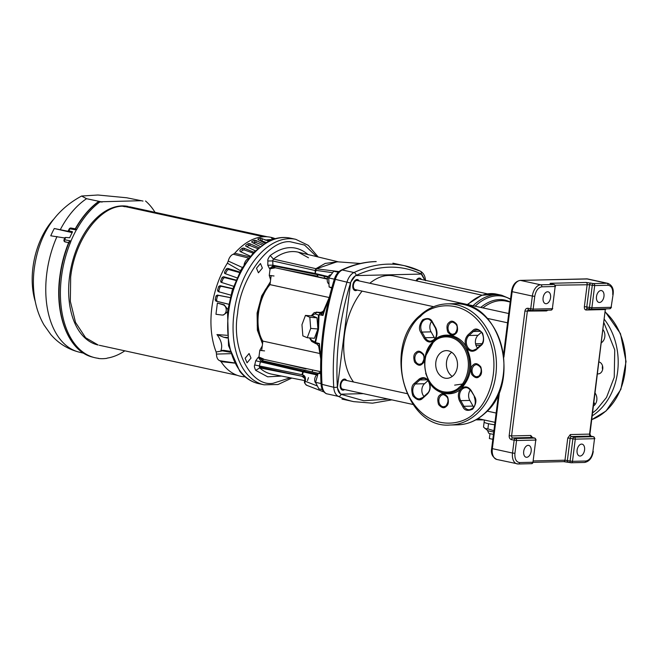 <?xml version="1.0" encoding="UTF-8"?>
<svg xmlns="http://www.w3.org/2000/svg" width="659" height="659" viewBox="0 0 659 659"><rect width="100%" height="100%" fill="white"/><g stroke="black" fill="none" stroke-linecap="round" stroke-linejoin="round"><path stroke-width="0.99" d="M316.633 256.615L304.557 245.074L290.108 241.721C268.641 239.835 240.115 278.856 237.602 313.536L237.602 313.544C231.218 348.685 250.618 386.94 272.983 383.316L290.248 377.764M268.04 241.482C275.544 237.718 282.991 236.614 290.372 238.146A74.451 45.125 102.3 0 0 228.599 311.962A74.451 45.125 102.3 0 0 258.674 383.637C251.326 381.965 245.024 377.862 239.761 371.322L228.533 345.646L227.536 311.666L232.223 290.314L241.235 269.366L253.814 252.232L268.114 241.441M359.155 280.94A5.626 3.41 102.3 0 0 357.491 279.581A5.626 3.41 102.3 0 0 352.829 285.158A5.626 3.41 102.3 0 0 355.102 290.578A5.626 3.41 102.3 0 0 357.178 290.042M421.463 279.482A5.626 3.41 102.3 0 0 419.799 278.131A5.626 3.41 102.3 0 0 416.01 280.8M346.585 380.474A5.626 3.41 102.3 0 0 344.921 379.123A5.626 3.41 102.3 0 0 340.25 384.699A5.626 3.41 102.3 0 0 342.523 390.112A5.626 3.41 102.3 0 0 344.599 389.576M337.062 261.771L316.402 268.79L315.677 270.305L332.63 272.711M338.438 261.87L298.346 252.208A62.416 37.827 102.3 0 0 273.469 259.102L316.312 268.781L339.023 271.59M317.407 385.985L305.257 381.289C304.54 382.928 305.059 384.238 306.806 385.218M323.973 391.957L306.295 385.128C304.507 383.167 303.972 381.858 304.68 381.182L304.755 380.853C304.903 378.925 304.68 377.722 304.087 377.245L304.483 377.739M267.867 260.989C267.505 259.901 268.287 258.081 270.215 255.535L273.469 259.102L272.702 260.626L272.966 265.832L269.531 268.625L267.801 265.223L267.867 260.989L272.686 260.923L315.669 270.627M337.746 261.821L325.2 263.419L315.9 268.699L315.2 270.248L315.142 273.469L315.488 274.152L317.234 274.605L315.142 273.469L272.62 265.157L267.801 265.223M317.885 374.37L303.494 371.124L304.96 370.622L303.247 371.066L302.728 371.767L316.757 374.93M302.959 371.824L303.494 371.124L302.819 371.791M256.499 268.229L260.453 263.509L262.373 268.089L258.427 272.81L256.499 268.229M245.132 358.232L249.086 353.512L251.005 358.092L247.059 362.821L245.132 358.232M305.092 380.951L305.331 380.951C305.768 377.747 305.043 375.787 303.156 375.078L303.437 376.857L302.572 376.363M303.156 375.078L302.028 374.707L302.728 371.767L260.404 361.849L259.399 366.099L259.728 367.895L302.102 376.264M316.312 268.781L315.233 273.493M302.028 374.707L254.728 364.979L255.733 360.728L260.404 361.849L262.447 360.695L263.542 358.998L258.946 357.038L262.447 360.695L305.389 370.35M304.763 378.455L302.283 376.495L304.804 378.258M270.61 279.82L269.251 275.454L270.091 268.781L275.058 267.875L274.383 266.211L269.531 268.625M262.521 343.874L257.364 330.175L257.092 313.083L261.697 295.883L270.355 281.854M304.812 380.605L271.78 374.164A62.416 37.827 102.3 0 1 259.728 367.895L255.708 370.358C254.382 367.598 254.061 365.803 254.728 364.979M255.733 360.728L258.336 357.219L260.923 361.148L303.247 371.066M258.336 357.219L258.946 357.038L259.786 350.366L262.266 345.909M274.029 275.981L269.251 275.454M259.786 350.366L264.564 350.893M546.072 303.725A6.063 3.674 102.3 0 0 550.504 298.099A6.063 3.674 102.3 0 0 548.115 291.83A6.063 3.674 102.3 0 0 547.58 291.78A6.063 3.674 102.3 0 0 543.156 297.407A6.063 3.674 102.3 0 0 545.537 303.675A6.063 3.674 102.3 0 0 546.072 303.725M526.673 457.288A6.063 3.674 102.3 0 0 531.096 451.662A6.063 3.674 102.3 0 0 528.716 445.393A6.063 3.674 102.3 0 0 528.18 445.344A6.063 3.674 102.3 0 0 523.757 450.97A6.063 3.674 102.3 0 0 526.137 457.239A6.063 3.674 102.3 0 0 526.673 457.288M599.476 302.481A6.063 3.674 102.3 0 0 603.899 296.855A6.063 3.674 102.3 0 0 601.519 290.586A6.063 3.674 102.3 0 0 600.983 290.537A6.063 3.674 102.3 0 0 596.56 296.155A6.063 3.674 102.3 0 0 598.94 302.432A6.063 3.674 102.3 0 0 599.476 302.481M580.077 456.044A6.063 3.674 102.3 0 0 584.5 450.418A6.063 3.674 102.3 0 0 582.119 444.15A6.063 3.674 102.3 0 0 581.584 444.1A6.063 3.674 102.3 0 0 577.16 449.726A6.063 3.674 102.3 0 0 579.541 455.995A6.063 3.674 102.3 0 0 580.077 456.044M550.809 310.092A1.73 1.359 -91.3 0 0 552.366 308.684L555.166 286.5A1.73 1.359 -91.3 0 0 554.038 284.499L551.352 283.914A1.73 1.046 -77.7 0 1 551.501 283.93A1.73 1.046 -77.7 0 1 551.649 283.98M533.493 460.938L564.969 460.204L567.77 438.021L570.34 434.561L589.566 434.108L605.3 309.549L586.073 310.002C584.813 309.812 584.245 308.692 584.368 306.641L587.169 284.457A1.73 1.359 -91.3 0 0 586.04 282.456L593.561 283.576A1.73 1.359 88.7 0 1 594.69 285.578L592.276 285.306L589.476 307.489L591.889 307.761A1.73 1.359 88.7 0 1 590.324 309.17A1.73 1.046 102.3 0 1 590.176 309.162L609.806 308.75A1.73 1.359 -91.3 0 0 611.115 307.308L613.101 294.441L611.115 307.308L591.889 307.761L594.69 285.578L608.043 285.265A1.73 1.359 -91.3 0 0 606.906 283.263L586.724 278.872L520.503 280.413L540.693 284.812L554.038 284.499A1.73 1.046 -77.7 0 1 554.194 284.515L550.883 283.807M609.55 308.725A1.73 1.359 -91.3 0 0 609.806 308.75L611.486 307.234M584.278 462.429A1.73 1.359 -91.3 0 0 585.835 461.012L572.49 461.325L575.291 439.141L594.517 438.696L592.894 451.489L594.517 438.696A1.73 1.359 -91.3 0 0 593.388 436.695L574.162 437.139A1.73 1.359 88.7 0 1 575.291 439.141L572.877 438.878L570.076 461.053L572.49 461.325A1.73 1.359 88.7 0 1 570.925 462.733A1.73 1.046 -77.7 0 1 570.776 462.725A1.73 1.046 -77.7 0 1 570.233 462.256A1.73 1.046 -77.7 0 1 570.076 461.053L564.969 460.204A1.73 1.359 -91.3 0 1 563.404 461.613L568.231 462.148A1.73 1.046 -77.7 0 1 568.083 462.132A1.73 1.046 -77.7 0 1 567.383 460.468L570.183 438.284L567.77 438.021M531.409 463.656A1.73 1.359 -91.3 0 0 532.966 462.247L535.767 440.064A1.73 1.359 -91.3 0 0 534.638 438.062L515.412 438.515A1.73 1.359 88.7 0 1 516.549 440.517L511.442 439.66A1.73 1.046 -77.7 0 1 512.727 437.93A1.73 1.359 88.7 0 1 511.59 435.929L530.816 435.475L532.53 437.584M547.942 310.191L546.558 310.924L524.918 311.106C525.347 309.079 526.384 308.14 528.04 308.28L533.139 309.129A1.73 1.359 88.7 0 1 531.582 310.546A1.73 1.046 -77.7 0 1 531.426 310.529A1.73 1.046 -77.7 0 1 530.89 310.059A1.73 1.046 -77.7 0 1 530.726 308.865L532.348 296.064L512.158 291.665L503.896 357.12M475.543 343.734L481.91 343.71M480.395 345.365A2.595 1.573 102.3 0 1 480.123 345.407L475.913 345.176M454.652 385.128L463.854 383.826M451.67 352.285A13.855 10.898 -91.3 0 0 446.398 364.485A13.855 10.898 -91.3 0 0 452.239 376.421A13.855 10.898 -91.3 0 1 450.904 352.919A13.855 10.898 -91.3 0 1 451.67 352.285M484.381 420.022L484.126 422.065A11.903 1.376 7.2 0 0 488.467 423.696A11.903 1.376 7.2 0 0 488.591 423.721A11.903 1.376 7.2 0 0 488.714 423.753A11.903 1.376 7.2 0 0 494.67 424.775M484.126 422.131L483.508 427.073L487.602 430.484A7.562 0.873 7.2 0 0 490.304 431.34A7.562 0.873 7.2 0 0 493.756 431.95M484.884 428.49L487.874 428.918L488.533 423.729M487.503 430.409L488.632 433.078A6.063 0.7 7.2 0 0 490.906 433.877A6.063 0.7 7.2 0 0 493.459 434.339M487.874 428.918L493.921 430.689M482.001 295.174L393.827 275.964A59.516 36.072 102.3 0 0 388.571 275.47A59.516 36.072 102.3 0 0 369.814 283.255M362.096 291.113A59.516 36.072 102.3 0 0 353.521 381.981M489.999 433.663L489.382 438.548L492.833 439.298M413.02 404.478L342.729 389.164A4.654 2.825 -77.7 0 1 340.901 384.354A4.654 2.825 -77.7 0 1 344.303 380.029A4.654 2.825 -77.7 0 1 344.715 380.07L406.875 393.604M433.647 306.699L355.308 289.631A4.654 2.825 -77.7 0 1 353.471 284.812A4.654 2.825 -77.7 0 1 356.873 280.487A4.654 2.825 -77.7 0 1 357.285 280.528L508.723 313.519M416.645 280.94A4.654 2.825 -77.7 0 1 419.182 279.037A4.654 2.825 -77.7 0 1 419.594 279.078L487.388 293.84M424.816 280.215A80.53 48.807 102.3 0 0 421.669 274.062L355.629 275.602A80.53 48.807 102.3 0 0 350.72 282.225L337.392 387.747A80.53 48.807 102.3 0 0 340.654 394.181L363.331 393.654M320.628 372.228L318.215 373.258L315.554 382.335L318.857 388.859L322.408 389.626M320.661 373.793L318.215 373.258M321.032 383.53L315.554 382.335M328.462 300.891A58.503 35.462 102.3 0 0 322.992 315.439L320.595 313.453L323.289 311.567L322.992 315.439L319.038 314.705L318.536 329.179L315.521 342.556L319.442 343.57L316.748 343.907L318.692 346.181L320.76 358.998M331.864 287.555L329.113 286.962L331.716 288.074M338.331 272.241L333.718 271.236L328.742 277.95L329.113 286.962M334.335 279.169L328.742 277.95M317.885 374.378A4.654 2.825 102.3 0 0 314.854 378.357A4.654 2.825 102.3 0 0 315.999 383.208M308.478 377.656L307.44 380.638M331.065 274.819A4.654 2.825 102.3 0 0 330.769 274.803A4.654 2.825 102.3 0 0 327.399 278.946A4.654 2.825 102.3 0 0 328.989 283.881M312.135 371.824L312.794 369.93M259.325 366.948L305.035 376.899M319.038 314.705L320.258 313.387L319.038 314.705M311.509 315.883L315.051 313.832L318.462 314.977L318.042 329.03L315.051 342.005L316.814 343.957M320.867 356.181A58.503 35.462 102.3 0 1 319.442 343.57L318.865 346.568M327.465 278.633L324.401 278.065L324.212 276.179M261.689 350.464L262.875 341.098C254.044 327.432 257.661 298.791 270.001 284.639L271.154 275.544M320.628 371.692L260.659 358.628M321.823 313.429L322.943 312.366M315.051 313.832L316.847 312.242L321.534 313.404M323.141 311.666L320.076 312.498L322.004 313.404M307.234 337.729L314.425 338.289L317.902 328.973L317.012 317.811L312.638 315.966L305.447 315.406L301.962 324.722L302.86 335.884L307.234 337.729L310.71 328.413L309.821 317.251L317.012 317.811M316.411 343.825L315.051 342.005L311.707 340.299L309.788 337.927M300.339 272.826L327.391 278.988M262.875 341.098L319.566 353.446M270.001 284.639L329.179 297.522M327.366 279.119L272.216 267.101M316.238 312.127L319.961 312.415C321.839 312.226 323.108 311.534 323.775 310.34M317.902 328.973L310.71 328.413M309.821 317.251L305.447 315.406M593.471 406.018A8.221 6.475 -91.3 0 0 594.212 405.442A8.221 6.475 -91.3 0 0 595.662 393.975L595.118 393.011M597.54 373.859A6.063 4.77 -91.3 0 0 598.174 373.9A6.063 4.77 -91.3 0 0 600.835 372.788A6.063 4.77 -91.3 0 0 602.705 366.659A6.063 4.77 -91.3 0 0 599.047 361.931M601.461 342.779L602.219 342.095A8.221 6.475 -91.3 0 0 603.109 329.772M603.982 322.869L614.748 349.921L614.246 377.261L606.519 397.435L596.609 409.676L592.606 412.921M425.294 356.568L434.545 340.028C443.35 330.991 460.567 335.011 466.448 347.466C473.582 363.068 471.86 376.742 461.267 388.489L460.822 388.884C452.008 397.912 434.8 393.901 428.918 381.437L425.681 373.373M420.22 316.658L420.516 316.386C430.426 304.516 464.488 295.43 485.106 330.283C504.736 366.033 487.19 404.074 475.155 412.237L474.851 412.526C464.933 424.396 430.879 433.482 410.26 398.629C390.622 362.878 408.176 324.829 420.203 316.666L420.22 316.658M453.005 375.787A13.855 10.898 -91.3 0 0 456.934 360.16A13.855 10.898 -91.3 0 0 446.291 350.629A13.855 10.898 -91.3 0 0 440.22 353.166A13.855 10.898 -91.3 0 0 436.291 368.793A13.855 10.898 -91.3 0 0 446.934 378.324A13.855 10.898 -91.3 0 0 453.005 375.787M470.328 390.021A8.221 6.475 -91.3 0 0 469.834 400.433L473.03 406.084A8.221 6.475 -91.3 0 0 473.796 407.221M431.579 321.452A8.221 6.475 -91.3 0 0 431.077 331.864L434.273 337.515A8.221 6.475 -91.3 0 0 435.039 338.652M461.267 388.489C458.153 391.932 457.544 396.018 459.438 400.738L462.865 406.809C464.513 410.549 467.791 411.323 472.692 409.132C476.136 404.206 476.795 400.079 474.678 396.743L471.259 390.663C468.36 386.52 465.032 385.795 461.267 388.489M481.441 332.227L478.063 335.283A8.221 6.475 -91.3 0 0 477.487 348.001M424.034 356.659A6.063 4.77 -91.3 0 0 424.108 359.559M448.054 399.148A6.063 4.77 -91.3 0 0 448.12 402.039M481.227 369.114A6.063 4.77 -91.3 0 0 481.292 372.014M457.214 326.633A6.063 4.77 -91.3 0 0 457.28 329.525M427.897 380.688L424.52 383.744A8.221 6.475 -91.3 0 0 423.943 396.463M68.206 230.864L69.244 228.928A1.73 1.73 0 0 1 71.065 228.055A1.73 1.087 100.2 0 0 70.933 228.039A1.73 1.087 100.2 0 0 69.953 228.805A83.858 50.825 102.3 0 0 68.89 230.798L68.445 231.35L54.277 228.508L72.136 232.627M69.244 228.928A1.73 0.601 28.7 0 1 69.953 228.805L76.32 229.958A84.146 51.007 102.3 0 0 70.983 240.98L70.785 241.729L69.459 241.441A83.915 50.858 102.3 0 0 60.117 276.673A83.915 50.858 102.3 0 0 92.705 357.137L94.064 357.499A83.973 50.9 102.3 0 0 98.43 358.315L98.858 358.537A84.146 51.007 102.3 0 0 106.758 358.356L107.244 358.109A83.973 50.9 102.3 0 0 124.831 350.827M122.417 206.193L124.773 206.704A70.884 42.959 102.3 0 1 125.572 206.671L263.649 236.754L125.581 206.671A70.884 42.959 102.3 0 1 126.38 206.671L124.024 206.152A70.884 42.967 102.3 0 0 122.417 206.185C99.369 206.481 74.755 240.189 70.67 277.035L70.34 301.328L75.538 322.44L85.621 337.729L98.166 345.019A70.884 42.967 102.3 0 1 69.525 276.78A70.884 42.967 102.3 0 1 128.34 206.498L123.974 206.531M264.934 243.204L258.122 239.612L257.982 238.953A70.604 42.794 -77.7 0 1 260.602 238.261L265.964 240.033A69.409 42.069 -77.7 0 1 270.042 239.637A69.409 42.069 -77.7 0 1 272.183 239.67M248.731 258.073L233.294 254.234L234.744 253.229A71.106 43.099 -77.7 0 1 264.539 236.713A71.106 43.099 -77.7 0 1 275.223 238.69M234.744 253.229L249.695 256.862M240.123 251.516L239.851 250.478L240.123 251.516L250.296 256.137M240.173 251.54L239.851 250.478A70.604 42.794 -77.7 0 1 242.191 248.278L243.772 248.089L244.258 249.918L242.693 250.156L242.191 248.278M253.814 252.224L243.772 248.089M245.922 246.334L245.708 245.403L245.922 246.334L255.222 250.815M245.873 246.309L245.708 245.403A70.604 42.794 -77.7 0 1 248.155 243.69L249.736 243.657L250.033 245.626L248.468 245.716L248.155 243.69M258.74 247.652L249.736 243.657M251.96 242.339L251.787 241.54L251.96 242.339L260.165 246.499M251.845 242.281L251.787 241.54A70.604 42.794 -77.7 0 1 254.292 240.337L255.865 240.461L255.972 242.537L254.407 242.471L254.292 240.337M263.534 244.085L255.865 240.461M258.122 239.612L257.982 238.953L257.966 239.522M233.294 254.234A8.559 5.19 102.3 0 0 228.245 261.046L242.331 267.472M230.625 353.669L216.49 354.081A8.559 5.19 102.3 0 0 219.842 360.695L222.717 361.157M266.681 289.26A21.64 13.114 102.3 0 0 264.869 290.347M257.199 325.554A21.64 13.114 102.3 0 0 258.394 327.309M239.514 272.554L228.698 269.539L227.248 270.174L226.243 268.963A70.604 42.794 102.3 0 0 224.497 272.315L225.444 273.757M227.248 270.174A68.338 41.426 102.3 0 0 225.543 273.452M235.84 280.421L224.653 277.628L223.269 278.362L222.132 277.431A70.604 42.794 102.3 0 0 220.658 281.039L221.828 281.904L221.77 282.522M223.269 278.362A68.338 41.426 102.3 0 0 221.828 281.904M232.701 288.823L221.267 286.303L219.958 287.118A68.338 41.426 102.3 0 0 218.804 290.833L219.455 292.151M219.958 287.118L218.706 286.476A70.604 42.794 102.3 0 0 217.528 290.273L218.804 290.833M230.164 297.604L218.599 295.389L217.363 296.262L216.037 295.924A70.604 42.794 102.3 0 0 215.18 299.829L216.531 300.092L217.281 301.402L228.714 304.211M217.363 296.262A68.338 41.426 102.3 0 0 216.531 300.092M271.533 238.22L271.574 237.998A70.604 42.794 -77.7 0 1 274.037 238.583L274.704 238.838M259.967 240.584A68.338 41.426 -77.7 0 1 260.511 240.461L260.602 238.261M253.254 242.998A68.338 41.426 -77.7 0 1 254.407 242.471M246.886 246.804A68.338 41.426 -77.7 0 1 248.468 245.716M240.864 251.853A68.338 41.426 -77.7 0 1 242.693 250.156M245.132 376.849A71.106 43.099 -77.7 0 1 221.045 361.651L219.842 360.695M216.49 354.081L216.144 351.98A71.106 43.099 -77.7 0 1 227.363 263.18L228.245 261.046M266.178 242.471L260.511 240.461M262.109 245.057L255.972 242.537M257.644 248.583L250.033 245.626M252.99 253.089L244.258 249.918M226.243 268.963L227.717 268.361L228.698 269.539M224.497 272.315L224.62 273.361M220.658 281.039L220.963 282.209M222.132 277.431L223.549 276.722L224.653 277.628M217.528 290.273L218.08 291.55M218.706 286.476L220.048 285.676L221.267 286.303M217.281 301.402L215.963 301.147L215.18 299.829M216.037 295.924L217.297 295.059L218.599 295.389M265.964 240.033L271.574 239.909M222.141 350.316A1.73 0.791 -87.6 0 1 222.487 350.86L220.814 350.786L223.525 350.316L229.9 351.272M230.189 352.244L222.487 350.86L216.144 351.98M234.497 363.109L221.045 361.651M227.248 337.523L223.78 337.268L227.306 338.051M223.78 337.268L216.968 334.566L227.026 335.307M240.486 270.725L227.363 263.18M216.968 334.566C221.457 340.629 222.742 346.033 220.814 350.786M215.963 301.147L228.706 304.252M230.18 297.555L217.297 295.059M218.211 291.599L230.807 295.125M232.775 288.609L220.048 285.676M221.243 282.357L233.583 286.261M236.004 280.05L223.549 276.722M224.991 273.592L236.968 277.826M239.785 272.027L227.717 268.361M227.503 311.962L223.409 315.018L222.289 315.051A5.198 4.086 -91.3 0 1 221.803 315.027L215.963 314.277L217.388 303.041L224.134 304.787L227.833 309.475M271.706 238.327L273.394 239.25M264.967 239.958L269.136 240.947M222.289 315.051A5.198 4.086 -91.3 0 0 226.235 310.43A5.198 4.086 -91.3 0 0 223.096 304.812L217.388 303.041M143.003 201.061L126.726 197.774L97.911 195.006L81.625 196.028L86.568 198.705L102.252 202.016L98.356 201.835L141.24 200.707M98.899 201.695L98.356 201.835A83.915 50.858 102.3 0 0 75.39 229.184L76.741 229.423L76.32 229.958M72.506 231.746L68.89 230.798L68.421 231.325M72.465 231.993A84.031 50.932 -77.7 0 0 69.673 237.767L65.669 237.454A83.858 50.825 102.3 0 0 64.739 239.588A1.73 1.104 102.5 0 0 64.533 240.329A1.73 1.104 102.5 0 0 64.887 241.779A1.73 1.269 137.5 0 1 64.376 241.482L64.425 241.54M69.302 242.891L64.475 241.598M70.983 240.98L64.063 239.637A1.73 1.73 0 0 0 64.376 241.482M65.175 238.031L65.669 237.454L65.175 238.031M68.94 242.38L69.459 241.441L68.94 242.38M98.661 358.488L97.664 358.224M98.43 358.315L98.858 358.537M65.2 238.056L50.751 235.79A80.604 48.857 -77.7 0 1 54.277 228.508M155.005 212.313A83.973 50.9 102.3 0 0 145.54 201.003M99.723 202.074A83.973 50.9 102.3 0 0 76.741 229.423M70.785 241.729A83.973 50.9 102.3 0 0 61.452 276.969A83.973 50.9 102.3 0 0 94.064 357.499M53.107 219.834A61.468 37.258 102.3 0 0 32.95 267.414A61.468 37.258 102.3 0 0 35.298 301.608M388.266 399.09L363.892 400.754L341.123 394.337C338.932 393.151 337.68 390.688 337.383 386.957C336.395 370.061 337.013 352.779 339.245 335.101C341.486 317.416 345.242 300.059 350.506 283.024L335.34 279.35A188.729 114.386 102.3 0 0 322.029 384.724A13.855 8.394 102.3 0 0 326.633 393.81L326.279 393.695C323.058 391.866 321.32 388.67 321.065 384.115C319.154 349.295 323.569 314.351 334.302 279.268C335.695 274.869 338.034 271.805 341.321 270.083C352.87 264.696 364.378 261.854 375.836 261.565L376.223 261.598C364.995 261.878 353.685 264.671 342.276 269.992L353.982 272.538A2.595 1.878 64.9 0 1 356.148 275.421C379.09 264.926 400.779 264.424 421.2 273.905L424.841 280.215M318.198 256.994L308.28 245.354L295.751 239.316A74.451 45.125 102.3 0 0 233.978 313.14A74.451 45.125 102.3 0 0 264.061 384.807L258.674 383.637M350.506 283.024C351.758 279.251 353.636 276.714 356.148 275.421M425.516 280.701C425.261 276.146 423.523 272.95 420.302 271.121A2.595 2.043 115.5 0 0 419.948 270.997A188.729 114.386 102.3 0 0 404.601 265.734A188.729 114.386 102.3 0 0 353.982 272.538A13.855 8.394 102.3 0 0 347.046 281.895A188.729 114.386 102.3 0 0 333.734 387.278A2.595 0.865 -3.4 0 0 337.383 386.957M321.065 384.115L333.734 387.278A13.855 8.394 102.3 0 0 338.339 396.364A2.595 2.043 -64.5 0 0 341.123 394.337M326.279 393.695L338.339 396.364A188.729 114.386 102.3 0 0 353.685 401.636L372.5 403.184L391.817 399.856M392.896 263.18L404.601 265.734L420.302 271.121A2.595 2.043 115.5 0 1 421.2 273.905M341.321 270.083L342.276 269.992A13.855 8.394 102.3 0 0 335.34 279.35L334.764 279.597M328.001 277.142L315.875 274.235L315.496 273.551L328.289 276.615M302.374 374.806L303.626 371.157M315.875 274.235L315.373 273.518M317.902 276.269L317.234 274.605L327.976 277.192M305.545 370.383L318.198 373.299M281.92 269.218L317.762 276.236L317.094 274.572L272.966 265.832L315.488 274.152M270.215 255.535C284.111 245.313 296.756 245.024 308.14 254.646M281.558 376.067L267.678 376.816L255.708 370.358M306.056 368.916L280.091 362.862M584.368 306.641L586.782 306.905A1.73 1.046 102.3 0 0 587.482 308.569L590.176 309.162A1.73 1.046 102.3 0 1 589.632 308.692A1.73 1.046 102.3 0 1 589.476 307.489L586.782 306.905L589.583 284.721L555.232 285.199M528.699 309.936A1.73 1.359 88.7 0 0 527.332 311.369L511.59 435.929L509.176 435.657C509.094 437.757 509.844 439.092 511.442 439.66M586.04 282.456L550.792 283.279A1.73 1.359 88.7 0 1 551.674 283.963M587.441 308.56A1.73 1.359 -91.3 0 0 587.375 308.56L587.482 308.569A1.73 1.046 102.3 0 0 587.63 308.585L590.027 309.104M587.375 308.56A1.73 1.359 -91.3 0 0 586.073 310.002M605.522 308.849A1.73 1.359 -91.3 0 0 605.3 309.549L589.937 434.034L590.843 436.126A1.73 1.046 -77.7 0 1 590.991 436.176M570.34 434.561A1.73 1.359 88.7 0 0 571.468 436.555A1.73 1.046 102.3 0 0 570.183 438.284L572.877 438.878A1.73 1.046 102.3 0 1 573.338 437.658A1.73 1.046 102.3 0 1 574.162 437.139L571.468 436.555L590.695 436.11A1.73 1.359 -91.3 0 1 589.566 434.108L589.937 434.034M532.25 437.543A1.73 1.046 102.3 0 0 532.101 437.494A1.73 1.046 102.3 0 0 531.953 437.477A1.73 1.359 88.7 0 1 530.816 435.475M531.986 437.477L534.795 438.078A1.73 1.046 102.3 0 0 534.638 438.062L531.953 437.477L512.727 437.93L515.412 438.515A1.73 1.046 -77.7 0 0 514.597 439.034A1.73 1.046 -77.7 0 0 514.135 440.245L512.513 453.046L514.926 453.31L516.549 440.517L535.767 440.064L532.966 462.247L519.613 462.56A1.73 1.359 88.7 0 1 518.056 463.969A11.252 6.821 -77.7 0 1 517.06 463.878A11.252 6.821 -77.7 0 1 512.513 453.046L492.331 448.647A11.252 6.821 102.3 0 0 496.878 459.48C492.388 457.165 490.658 453.474 491.68 448.4L492.331 448.647L499.621 390.919M524.918 311.106L509.176 435.657M546.772 310.216A1.73 1.359 -91.3 0 0 546.558 310.924M550.792 283.279C549.68 283.345 549.861 283.559 551.352 283.914M590.868 282.991A1.73 1.046 -77.7 0 0 589.583 284.721L592.276 285.306A1.73 1.046 -77.7 0 1 592.738 284.095A1.73 1.046 -77.7 0 1 593.561 283.576L606.906 283.263A11.252 6.821 -77.7 0 1 607.903 283.362L587.721 278.963A11.252 6.821 102.3 0 0 586.724 278.872A1.73 1.359 -91.3 0 0 586.213 278.881M593.537 436.711A1.73 1.046 -77.7 0 0 593.388 436.695L590.695 436.11A1.73 1.046 -77.7 0 1 590.843 436.126L593.537 436.711L594.888 438.614M570.628 462.676L568.231 462.148M531.286 310.48L528.889 309.961A1.73 1.046 -77.7 0 1 528.74 309.944A1.73 1.046 -77.7 0 1 528.04 308.28M555.166 286.5L552.366 308.684L533.139 309.129L534.762 296.336L532.348 296.064A11.252 6.821 -77.7 0 1 540.693 284.812A1.73 1.359 88.7 0 1 541.822 286.813L555.166 286.5M520.503 280.413A11.252 6.821 102.3 0 0 512.158 291.665L511.516 291.426C512.578 284.952 515.495 281.278 520.248 280.388A1.73 1.359 88.7 0 1 520.503 280.413M534.762 296.336C535.849 290.668 538.197 287.489 541.822 286.813M608.043 285.265C611.511 285.784 613.068 288.864 612.73 294.515M592.894 451.489C591.807 457.157 589.459 460.336 585.835 461.012M519.613 462.56C516.154 462.041 514.588 458.961 514.926 453.31M510.173 302.02L506.104 301.13A58.824 35.652 102.3 0 0 500.906 300.636A58.824 35.652 102.3 0 0 482.923 307.893M480.749 307.423A59.59 36.113 -77.7 0 1 499.571 299.581A59.59 36.113 -77.7 0 1 510.181 301.987M510.503 299.384A62.869 38.107 102.3 0 0 497.43 295.784A62.869 38.107 102.3 0 0 475.131 306.196M476.819 419.297A62.869 38.107 102.3 0 0 481.778 419.701A62.869 38.107 102.3 0 0 482.709 419.659M510.552 299.029L501.721 295.257A63.626 38.568 102.3 0 0 496.095 294.73A63.626 38.568 102.3 0 0 473.022 305.743M457.379 328.495A63.626 38.568 102.3 0 0 457.173 328.94M467.297 304.491L481.713 295.281L496.499 294.12A63.626 38.568 102.3 0 0 490.881 293.593A63.626 38.568 102.3 0 0 467.808 304.606M311.707 340.299L313.074 342.128M592.235 415.837A60.603 47.687 -91.3 0 0 598.043 411.455A60.603 47.687 -91.3 0 0 598.479 411.068A60.603 47.687 -91.3 0 0 604.41 319.45M591.757 419.618A60.603 47.687 -91.3 0 0 605.662 411.158A60.603 47.687 -91.3 0 0 605.951 410.895A60.603 47.687 -91.3 0 0 605.333 312.16M593.825 403.267L594.253 403.259A8.221 6.475 -91.3 0 0 595.093 404.478M593.899 402.633L594.451 403.333L593.932 402.402M594.418 403.539L595.159 404.387M602.532 365.885A6.063 4.77 -91.3 0 0 602.623 369.584M446.481 335.909C441.991 336.049 437.906 337.688 434.223 340.818C415.738 354.855 426.002 394.996 447.815 393.028A28.568 22.48 -91.3 0 0 459.9 388.176A28.568 22.48 -91.3 0 0 468.516 355.885A28.568 22.48 -91.3 0 0 446.481 335.909A28.568 22.48 -91.3 0 0 434.396 340.752M434.248 341.486C439.042 336.041 455.031 332.301 464.43 348.759C473.393 365.597 465.097 383.283 459.397 387.097L458.977 387.467C454.183 392.912 438.194 396.652 428.803 380.202C419.841 363.356 428.136 345.67 433.828 341.856L434.248 341.486M455.46 333.849C457.667 332.284 458.12 329.146 456.794 324.417C453.878 321.015 451.415 320.299 449.405 322.251L449.067 322.539C446.851 324.104 446.407 327.251 447.733 331.979C450.649 335.373 453.112 336.09 455.114 334.138L455.46 333.849M450.303 322.984A6.063 4.77 88.7 0 1 452.659 322.127C457.75 324.244 458.573 328.017 455.122 333.438L452.939 334.245A6.063 4.77 88.7 0 1 448.285 330.068A6.063 4.77 88.7 0 1 449.998 323.231A6.063 4.77 88.7 0 1 450.303 322.984M479.472 376.338C481.688 374.773 482.133 371.627 480.806 366.898C477.89 363.504 475.427 362.788 473.426 364.74L473.08 365.028C470.864 366.593 470.419 369.732 471.745 374.46C474.661 377.862 477.124 378.579 479.134 376.618L479.472 376.338M474.315 365.473A6.063 4.77 88.7 0 1 476.671 364.608C481.762 366.733 482.586 370.498 479.134 375.927L476.951 376.726A6.063 4.77 88.7 0 1 472.297 372.557A6.063 4.77 88.7 0 1 474.01 365.72A6.063 4.77 88.7 0 1 474.315 365.473M446.3 406.364C448.507 404.807 448.952 401.661 447.634 396.932C444.718 393.538 442.255 392.813 440.245 394.774L439.907 395.054C437.691 396.619 437.246 399.766 438.564 404.494C441.489 407.888 443.952 408.605 445.954 406.652L446.3 406.364M441.135 395.499A6.063 4.77 88.7 0 1 443.491 394.642C448.59 396.759 449.413 400.532 445.962 405.952L443.779 406.76A6.063 4.77 88.7 0 1 439.116 402.583A6.063 4.77 88.7 0 1 440.838 395.754A6.063 4.77 88.7 0 1 441.135 395.499M422.287 363.883C424.495 362.318 424.94 359.171 423.622 354.443C420.706 351.049 418.243 350.324 416.233 352.285L415.895 352.573C413.679 354.13 413.234 357.277 414.552 362.005C417.476 365.399 419.94 366.124 421.941 364.163L422.287 363.883M417.122 353.018A6.063 4.77 88.7 0 1 419.478 352.153C424.577 354.27 425.401 358.043 421.949 363.463L419.767 364.27A6.063 4.77 88.7 0 1 415.104 360.102A6.063 4.77 88.7 0 1 416.826 353.265A6.063 4.77 88.7 0 1 417.122 353.018M454.809 303.667A60.603 47.687 88.7 0 1 501.318 345.151A60.603 47.687 88.7 0 1 484.497 413.457A60.603 47.687 88.7 0 1 484.192 413.737A60.603 47.687 88.7 0 1 457.643 424.841L450.163 425.014A60.603 47.687 88.7 0 0 476.721 413.91A60.603 47.687 88.7 0 0 477.034 413.621A60.603 47.687 88.7 0 0 493.838 345.316A60.603 47.687 88.7 0 0 447.337 303.848L454.809 303.667C500.288 299.573 522.62 382.517 484.859 413.325C476.778 420.664 467.709 424.503 457.643 424.841M472.989 408.267A8.221 6.475 88.7 0 1 469.381 409.774A8.221 6.475 88.7 0 1 463.944 406.298L473.03 406.084M434.232 339.698A8.221 6.475 88.7 0 1 430.632 341.205A8.221 6.475 88.7 0 1 425.195 337.729L434.273 337.515M434.1 340.423C437.214 336.971 437.823 332.894 435.92 328.174L432.502 322.094C430.854 318.363 427.576 317.589 422.674 319.78C419.231 324.698 418.564 328.833 420.689 332.169L424.108 338.24C427.007 342.383 430.335 343.108 434.1 340.423M428.918 381.437C426.167 377.442 422.946 376.627 419.256 378.983L414.511 383.258C411.587 385.317 411.018 389.469 412.798 395.721C416.71 400.153 419.972 401.043 422.567 398.39L427.312 394.107C430.541 390.474 431.077 386.248 428.918 381.437M468.047 334.797C464.817 338.438 464.29 342.655 466.448 347.466C469.192 351.461 472.412 352.285 476.111 349.921L480.856 345.646C483.78 343.594 484.349 339.443 482.569 333.182C478.656 328.75 475.394 327.861 472.791 330.521L468.047 334.797A0.865 0.445 -132.2 0 0 468.986 335.489L478.063 335.283M476.572 348.924A0.865 0.445 47.8 0 0 476.391 348.99A0.865 0.445 47.8 0 0 476.441 349.641M476.309 349.146A8.221 6.475 88.7 0 1 472.973 350.431A8.221 6.475 88.7 0 1 466.646 344.772A8.221 6.475 88.7 0 1 468.986 335.489L473.401 331.493A0.865 0.445 -132.2 0 1 472.462 330.802M480.559 331.329L473.401 331.493A8.221 6.475 88.7 0 1 477.001 329.986C482.825 329.261 486.004 340.901 480.806 344.995A0.865 0.445 -132.2 0 1 480.988 344.929M480.856 345.646A0.865 0.445 -132.2 0 1 480.806 344.995L476.391 348.99L472.973 350.431M431.077 331.864L421.999 332.078L425.195 337.729L424.108 338.24M435.681 328.24L435.698 327.754M432.502 322.094L432.485 322.581M420.912 332.589L421.999 332.078A8.221 6.475 88.7 0 1 421.43 323.618A8.221 6.475 88.7 0 1 427.048 319.104C428.663 318.808 430.409 319.944 432.279 322.506L435.475 328.166C437.807 335.192 436.192 339.542 430.632 341.205M469.834 400.433L460.748 400.647A8.221 6.475 88.7 0 1 460.188 392.187A8.221 6.475 88.7 0 1 465.806 387.673C467.42 387.377 469.159 388.513 471.037 391.075L471.259 390.663M471.243 391.149L474.455 396.323M462.865 406.809L463.944 406.298L460.748 400.647L459.669 401.158M474.439 396.809L474.233 396.734C476.564 403.761 474.95 408.11 469.381 409.774M421.859 363.595A6.063 4.77 88.7 0 1 419.767 364.27M445.871 406.084A6.063 4.77 88.7 0 1 443.779 406.76M479.044 376.05A6.063 4.77 88.7 0 1 476.951 376.726M455.031 333.569A6.063 4.77 88.7 0 1 452.939 334.245M427.016 379.79L419.857 379.963A8.221 6.475 88.7 0 1 423.465 378.455C429.281 377.731 432.469 389.37 427.271 393.456A0.865 0.445 47.8 0 0 427.312 394.107M427.452 393.39A0.865 0.445 47.8 0 0 427.271 393.456L422.856 397.451A0.865 0.445 47.8 0 0 422.897 398.11M414.511 383.258A0.865 0.445 47.8 0 0 415.442 383.958L419.857 379.963A0.865 0.445 -132.2 0 1 418.926 379.263M422.773 397.616A8.221 6.475 88.7 0 1 419.429 398.893A8.221 6.475 88.7 0 1 413.111 393.234A8.221 6.475 88.7 0 1 415.442 383.958L424.52 383.744M423.037 397.385A0.865 0.445 47.8 0 0 422.856 397.451L419.429 398.893M244.11 264.58A7.529 4.564 -77.7 0 1 248.27 258.666M259.555 333.133A25.017 15.165 -77.7 0 1 258.353 332.573M268.839 284.449A25.017 15.165 -77.7 0 1 269.342 284.424A25.017 15.165 -77.7 0 1 270.025 284.433M267.208 288.436A21.731 13.172 102.3 0 0 265.569 289.153M258.139 331.675A24.292 14.72 102.3 0 0 259.333 332.284M259.094 331.271A23.46 14.218 -77.7 0 1 257.908 330.571M269.605 285.125A24.292 14.72 102.3 0 0 268.271 285.182M267.603 286.08A23.46 14.218 -77.7 0 1 268.971 285.94M257.339 326.938A21.731 13.172 102.3 0 0 258.526 328.273M273.922 239.077L274.037 238.583M262.158 238.55L262.076 240.692M224.134 304.787L223.096 304.812M69.154 242.726L64.994 241.894M56.995 236.523A81.889 49.631 102.3 0 0 46.781 273.469A81.889 49.631 102.3 0 0 79.22 352.145L83.759 353.24M86.568 198.705A81.889 49.631 102.3 0 0 60.397 229.497M353.685 401.636L341.98 399.082M336.815 261.755L360.432 263.485M298.346 252.208L308.494 257.784M262.669 342.705L257.743 329.706L257.455 313.091L261.928 296.311L270.239 282.785M291.822 378.068L277.966 384.535L264.061 384.807M290.372 238.146L295.751 239.316M533.312 462.346L563.659 461.638L571.18 462.758L584.533 462.453C589.286 461.564 592.202 457.89 593.273 451.415M605.843 308.84L605.67 309.475M528.633 309.936L531.838 310.57L551.064 310.117L552.736 308.61M520.248 280.388L587.721 278.963M533.337 462.173L531.665 463.681L518.312 463.994L496.878 459.48M491.68 448.4L498.632 393.382M503.558 354.369L511.516 291.426M554.194 284.515L555.545 286.426M613.101 294.441C613.908 288.98 612.178 285.281 607.903 283.362M534.795 438.078L536.146 439.99M475.856 419.841L483.846 419.907M496.499 294.12L501.721 295.257M494.975 422.328L477.94 418.622M507.545 322.795L487.24 318.371M496.145 413.053L487.141 411.092M323.025 312.02L329.327 297.25M311.18 315.859L314.252 312.555L319.961 312.415M315.859 343.668L311.658 341.387L309.458 337.902M605.357 311.962L620.481 333.66L626.05 361.552L620.86 389.42L606.025 411.027L591.749 419.659M602.631 366.28L602.697 369.18M450.163 425.014C404.7 429.108 382.36 346.197 420.104 315.364C428.185 308.017 437.263 304.178 447.337 303.848M267.43 236.803L129.485 206.753M237.256 375.317L99.311 345.267M234.39 362.903L222.528 361.132M68.956 241.853C64.409 252.908 61.361 264.473 59.821 276.558C54.442 315.504 68.915 351.577 92.705 357.137M98.191 201.769C89.443 208.236 81.782 217.281 75.217 228.904M64.063 239.637L64.961 237.569M71.065 228.055L75.431 228.846M97.59 358.208L98.759 358.521M79.22 352.145C67.803 349.221 58.28 343.281 50.644 334.335L43.996 324.936C39.787 317.605 36.846 309.631 35.174 301.015C33.156 290.553 32.851 279.795 34.252 268.732C38.865 234.752 54.656 210.518 81.625 196.028"/></g></svg>
